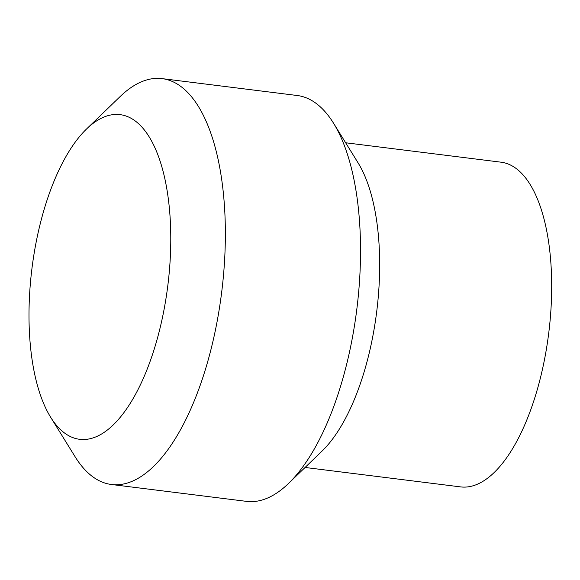 <?xml version="1.0" encoding="UTF-8"?>
<svg xmlns="http://www.w3.org/2000/svg" width="580" height="580" viewBox="0 0 580 580"><rect width="100%" height="100%" fill="white"/><g stroke="black" fill="none" stroke-linecap="round" stroke-linejoin="round"><path stroke-width="0.87" d="M345.644 142.774L501.076 162.19A163.611 68.469 97.1 0 1 549.68 324.757A163.611 68.469 97.1 0 1 460.513 486.888L305.08 467.465M168.78 277.168A163.611 68.469 97.1 0 1 119.574 418.1A163.611 68.469 97.1 0 1 50.583 417.129A163.611 68.469 97.1 0 1 31.951 268.467A163.611 68.469 97.1 0 1 86.587 128.956A163.611 68.469 97.1 0 1 168.78 277.168M86.587 128.956L120.125 96.563A204.508 85.586 97.1 0 1 162.11 78.626A204.508 85.586 97.1 0 1 222.858 281.829A204.508 85.586 97.1 0 1 111.403 484.488A204.508 85.586 97.1 0 1 75.124 456.772L50.583 417.129M162.11 78.626L297.264 95.511A204.508 85.586 97.1 0 1 333.551 123.228A204.508 85.586 97.1 0 1 358.019 298.714A204.508 85.586 97.1 0 1 288.543 483.437A204.508 85.586 97.1 0 1 246.565 501.374L111.403 484.488M333.551 123.228L358.085 162.871A163.611 68.469 97.1 0 1 377.66 303.267A163.611 68.469 97.1 0 1 322.081 451.044L288.543 483.437"/></g></svg>

